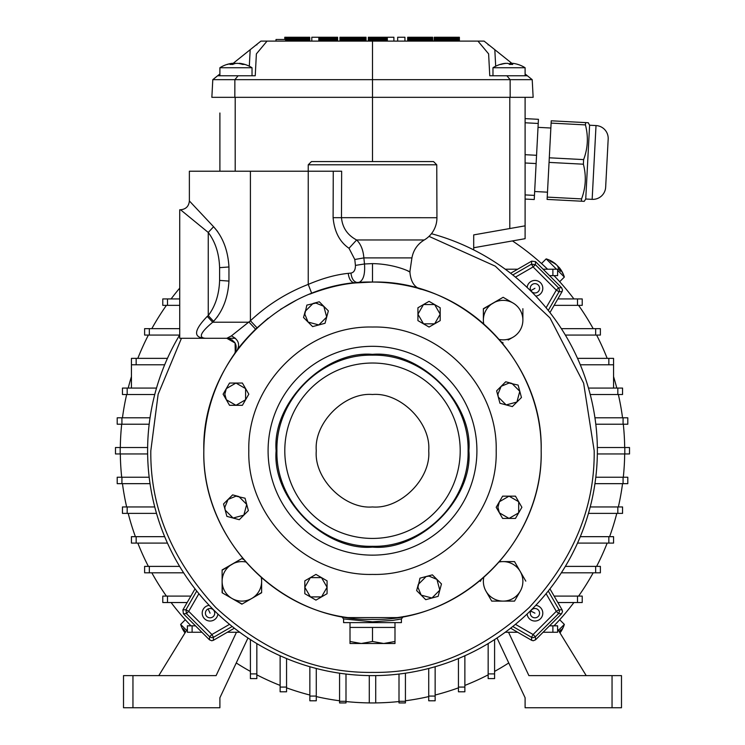 <?xml version="1.0" encoding="UTF-8"?>
<svg xmlns="http://www.w3.org/2000/svg" width="745" height="745" viewBox="0 0 745 745"><rect width="100%" height="100%" fill="white"/><g stroke="black" fill="none" stroke-linecap="round" stroke-linejoin="round"><path stroke-width="1.12" d="M557.204 279.003L558.284 280.176M554.476 276.116L554.01 275.631A252.201 252.201 0 0 1 573.901 298.931M547.109 268.759L543.058 264.95M120.317 447.522A252.201 252.201 0 0 1 121.696 424.222M122.459 417.796A252.201 252.201 0 0 1 126.65 394.505M128.205 388.08A252.201 252.201 0 0 1 131.437 376.607M137.825 358.364A252.201 252.201 0 0 1 148.385 335.073M151.822 328.647A252.201 252.201 0 0 1 166.414 305.357M171.099 298.931A252.201 252.201 0 0 1 179.731 288.101M512.448 240.924A252.201 252.201 0 0 1 547.584 269.206M578.586 305.357A252.201 252.201 0 0 1 593.178 328.647M596.615 335.073A252.201 252.201 0 0 1 607.175 358.364M613.563 376.607A252.201 252.201 0 0 1 616.795 388.08M618.35 394.505A252.201 252.201 0 0 1 622.541 417.796M623.304 424.222A252.201 252.201 0 0 1 624.683 447.522M573.901 602.528A252.201 252.201 0 0 1 554.01 625.828L559.523 619.924M559.691 619.747L564.347 624.403L558.415 630.345M541.513 263.544L546.178 258.878L556.506 269.206M559.691 281.712L564.347 277.056L557.614 270.314M186.585 630.345L180.653 624.403L185.309 619.747L188.559 623.276M559.933 632.822A27.258 15.57 -135 0 0 561.078 629.665A25.554 20.972 -135 0 1 559.216 631.527A27.258 15.57 45 0 1 559.197 631.62M562.503 628.24A27.258 22.378 -135 0 1 559.998 632.924A27.304 27.304 0 0 0 564.347 624.403M555.798 264.335L555.919 264.214A27.258 23.682 135 0 0 555.1 263.534A27.258 23.682 135 0 0 549.773 260.489L550.9 261.616A27.258 23.682 -45 0 1 557.046 265.341A27.258 13.494 135 0 1 558.648 269.364A25.554 22.201 -45 0 1 560.613 271.338A27.258 13.494 -45 0 0 559.02 267.315A27.258 23.682 -45 0 1 559.691 268.126A27.258 23.682 -45 0 1 562.736 273.462M185.328 632.393A27.258 20.357 -45 0 1 184.406 630.149L182.898 628.64A27.258 20.357 135 0 0 185.011 632.905A27.304 27.304 0 0 1 180.653 624.403M219.896 171.22L219.896 112.998M548.264 310.432L559.057 291.733L562.103 291.565L562.531 289.963L561.59 287.7L558.554 287.859L559.486 290.131L559.057 291.733L556.292 290.131L558.554 287.859L535.366 264.68L533.103 266.943L531.502 264.168L535.366 264.68L535.534 261.644L531.669 261.132L531.502 264.168L512.802 274.97M561.59 613.768L535.534 639.815L535.366 636.779L533.103 637.72L531.502 637.292L533.103 634.517L535.366 636.779L558.554 613.601L561.59 613.768L562.531 611.496L562.103 609.894L559.057 609.736L559.486 611.338L558.554 613.601L556.292 611.338L559.057 609.736L548.264 591.027M512.802 626.489L531.502 637.292L531.669 640.327L533.271 640.756L535.534 639.815M209.466 639.815L183.41 613.768L186.446 613.601L185.943 609.736L188.708 611.338L186.446 613.601L209.634 636.779L209.466 639.815L211.729 640.756L213.331 640.327L213.498 637.292L211.897 637.72L209.634 636.779L211.897 634.517L213.498 637.292L232.198 626.489M208.097 608.944A4.656 4.656 0 0 1 214.728 613.163A4.656 4.656 0 0 1 212.036 617.382A4.656 4.656 0 0 1 205.415 613.163A4.656 4.656 0 0 1 208.097 608.944L210.071 613.163M209.187 605.34A7.869 7.869 0 0 0 202.202 613.163A7.869 7.869 0 0 0 209.624 621.023A7.869 7.869 0 0 0 217.894 614.048M538.961 285.968A4.656 4.656 0 0 1 536.139 292.804A4.656 4.656 0 0 1 530.272 288.296A4.656 4.656 0 0 1 538.961 285.968M535.813 296.119A7.869 7.869 0 0 0 542.798 288.296A7.869 7.869 0 0 0 535.376 280.446A7.869 7.869 0 0 0 527.106 287.412M530.775 611.058A4.656 4.656 0 0 1 539.585 613.163A4.656 4.656 0 0 1 533.848 617.689A4.656 4.656 0 0 1 530.775 611.058L534.929 613.163M527.106 614.048A7.869 7.869 0 0 0 535.376 621.023A7.869 7.869 0 0 0 542.798 613.163A7.869 7.869 0 0 0 535.813 605.34M252.024 75.767L252.024 67.739L219.896 67.739A30.024 30.024 0 0 1 231.956 63.344M285.652 41.105L285.652 39.494L276.013 39.494L276.013 41.105M492.976 67.739L492.976 75.767L525.104 75.767L525.104 67.739L492.976 67.739A30.024 30.024 0 0 1 501.702 63.995A29.93 28.329 -90 0 1 505.119 63.362L506.19 63.362M524.638 67.739L525.104 67.739A30.024 30.024 0 0 0 516.378 63.995A29.93 28.329 90 0 0 512.97 63.362L511.88 63.334L511.88 64.424M240.048 63.735L239.396 63.306L240.048 63.362A29.93 24.082 90 0 1 244.332 64.452A28.692 14.965 90 0 0 243.494 64.405A28.692 14.965 90 0 0 242.656 64.452A29.93 26.801 -90 0 0 237.888 63.362L235.886 63.362A29.93 17.778 90 0 0 232.719 64.452A28.692 24.483 -90 0 0 229.982 64.452A29.93 13.326 -90 0 1 232.347 63.362L231.863 63.362A29.93 24.082 -90 0 0 227.579 64.452M525.104 73.969L527.358 75.767L489.763 75.767L488.618 53.882L477.955 41.105L484.082 41.105L511.899 63.362A29.93 4.6 90 0 1 512.718 64.452A28.692 27.863 90 0 0 509.599 64.452A29.93 9.666 -90 0 0 507.876 63.362L506.106 63.362A29.93 29.577 90 0 0 500.845 64.452A28.692 6.863 -90 0 0 500.463 64.405A28.692 6.863 -90 0 0 500.081 64.452A29.93 28.329 -90 0 1 501.702 63.995M509.04 63.995A29.93 9.666 90 0 1 510.204 63.362L511.973 63.362M431.439 233.697A224.897 224.897 0 0 1 372.5 675.622A224.897 224.897 0 0 1 179.731 334.896M517.617 64.405A28.692 6.863 90 0 1 518.008 64.452A29.93 28.329 90 0 0 516.378 63.995A30.024 30.024 0 0 0 513.882 63.474A29.93 26.103 90 0 0 513.109 63.362L512.29 63.316M181.454 338.286L158.136 394.254L150.816 450.734C150.108 507.485 171.75 559.737 215.752 607.482C263.497 651.484 315.75 673.126 372.5 672.409C429.26 673.126 481.503 651.484 529.248 607.482C573.25 559.737 594.901 507.485 594.184 450.734L583.633 383.163L550.006 317.938L495.295 266.17L429.018 236.37M499.606 561.6L503.126 561.6A19.752 19.752 0 0 1 520.234 571.48L514.534 561.6L520.234 571.48A19.752 19.752 0 0 1 520.234 591.232L514.534 601.113L520.234 591.232A19.752 19.752 0 0 1 503.126 601.113L514.534 601.113L503.126 601.113A19.752 19.752 0 0 1 486.019 591.232L491.719 601.113L486.019 591.232A19.752 19.752 0 0 1 483.747 577.505M527.358 75.767L532.209 79.659L510.129 79.659L510.167 97.325L372.5 97.325L372.5 79.659L212.791 79.659L211.859 97.325L372.5 97.325L372.5 161.581L311.457 161.581L308.244 164.794L308.225 171.22L341.648 171.22L341.471 217.717C342.458 227.737 347.505 235.159 356.622 239.974C360.831 244.062 363.243 250.041 363.858 257.9L364.501 263.972L372.5 263.609C400.028 264.093 416.651 275.669 407.571 270.817M235.392 338.286L179.731 338.286L179.731 209.773L180.541 209.773C185.905 209.252 188.848 206.309 189.379 200.945L189.37 171.22L308.244 171.22L308.244 284.404C322.678 278.276 336.014 274.598 348.241 273.359L350.96 273.061C353.95 272.512 355.44 269.96 355.44 265.397L354.788 259.493L363.858 257.9L411.92 257.9L409.862 271.832M212.753 322.185L212.707 322.222C200.554 332.4 198.133 337.755 205.434 338.286L226.815 338.286C235.504 340.204 238.13 345.27 234.684 353.484L234.684 353.484C214.374 382.716 204.083 415.133 203.832 450.734C202.174 531.949 267.297 607.38 347.887 617.596L397.113 617.596C477.703 607.38 542.826 531.949 541.168 450.734C542.351 377.091 489.335 307.126 418.122 288.343C430.508 292.543 405.708 282.15 372.5 282.057L355.235 282.951C341.974 284.106 327.465 287.589 311.717 293.39L309.808 294.145M372.5 161.581L433.543 161.581L436.756 164.794L436.942 217.717A25.703 25.703 0 0 1 424.25 239.974L356.622 239.974L349.014 248.281C339.701 241.948 334.393 231.742 333.099 217.68L436.942 217.717M372.5 282.057C462.626 279.738 543.496 360.599 541.168 450.734C543.496 540.861 462.626 621.721 372.5 619.402C282.374 621.721 201.504 540.861 203.832 450.734C201.504 360.599 282.374 279.738 372.5 282.057L372.5 263.609M295.933 300.44L280.623 309.287M268.209 318.171L255.572 329.169C247.2 337.56 241.11 344.46 237.31 349.871L234.889 353.195M403.343 616.553L401.415 618.918L393.006 620.361L372.5 621.814L343.585 618.918L343.585 622.615L401.415 622.615L401.415 618.918L396.815 619.775M217.633 231.555L213.582 226.731C222.839 236.938 227.97 250.357 228.957 266.98L219.607 267.651L219.607 280.409C219.132 294.452 215.342 306.186 208.246 315.61L213.582 321.328L217.633 316.504M189.37 200.945L213.582 226.731L208.246 232.449L180.541 209.773L208.246 232.449C215.342 241.874 219.132 253.607 219.607 267.651L219.607 280.409L228.957 281.079C227.97 297.702 222.839 311.112 213.582 321.328L212.707 322.222L207.25 316.392C193.653 330.501 193.048 337.802 205.434 338.286M476.912 450.734A104.412 104.412 0 0 0 372.5 346.313A104.412 104.412 0 0 0 268.088 450.734A104.412 104.412 0 0 0 372.5 555.146A104.412 104.412 0 0 0 476.912 450.734A104.412 104.412 0 0 0 372.5 346.313A104.412 104.412 0 0 0 268.088 450.734M498.284 397.057L497.911 394.179L501.171 386.301L509.04 383.042L518.12 385.091L521.453 397.504L512.364 406.584L499.951 403.259L496.626 390.846L505.715 381.766L511.917 383.424L519.786 391.293L516.909 402.049L506.153 404.926L498.284 397.057M515.466 496.161L521.891 507.289L515.466 518.418L502.614 518.418L499.401 512.849L497.911 507.289L499.401 501.72L502.614 496.161L515.466 496.161L502.614 496.161M499.401 512.849L496.189 507.289L499.401 501.72L509.04 496.161L518.678 501.72L518.678 512.849L509.04 518.418L499.401 512.849M441.468 583.94L439.801 590.152L431.932 598.021L421.186 595.134L416.641 590.589L418.308 584.387L426.177 576.518L429.055 576.136L436.924 579.396L441.468 583.94L432.379 574.851L436.924 579.396L439.801 590.152L438.144 596.354L425.73 599.678L421.186 595.134L417.926 587.265L419.966 578.176L432.379 574.851M225.214 510.167L224.832 507.289L228.091 499.42L235.96 496.161L245.049 498.2L248.374 510.614L239.285 519.703L226.88 516.369L223.547 503.955L232.636 494.876L238.847 496.533L246.716 504.402L243.829 515.158L233.083 518.036L225.214 510.167M226.322 399.739L224.832 394.179L226.322 388.611L229.535 383.042L242.386 383.042L248.811 394.179L242.386 405.308L229.535 405.308L223.109 394.179L226.322 388.611L235.96 383.042L245.599 388.611L245.599 399.739L235.96 405.308L226.322 399.739M308.076 322.063L304.817 314.194L306.856 305.105L315.945 303.066L323.814 306.325L328.359 310.87L325.034 323.283L312.621 326.608L303.532 317.519L305.199 311.317L313.068 303.448L319.27 301.781L323.814 306.325L326.692 317.072L318.823 324.941L308.076 322.063M276.116 450.734C271.962 498.619 324.606 551.263 372.5 547.109C420.394 551.263 473.038 498.619 468.884 450.734C473.038 402.84 420.394 350.197 372.5 354.35C324.606 350.197 271.962 402.84 276.116 450.734M372.5 643.494L361.26 643.494L372.5 641.482L383.74 643.494L394.99 641.482L394.99 643.494L372.5 643.494M285.689 41.105L285.689 37.25L284.776 37.25L284.776 39.494M285.791 41.105L285.689 37.25M285.959 41.105L285.791 37.25M286.192 41.105L285.959 37.25M286.471 41.105L286.192 37.25M286.806 41.105L286.471 37.25M287.197 41.105L286.806 37.25M287.626 41.105L287.197 37.25M288.091 41.105L287.626 37.25M288.604 41.105L288.604 37.25L288.091 37.25M289.135 41.105L289.135 37.25L288.604 37.25M289.703 41.105L289.703 37.25L289.135 37.25M290.299 41.105L290.299 37.25L289.703 37.25M290.904 41.105L290.904 37.25L290.299 37.25M291.537 41.105L291.537 37.25L290.904 37.25M292.18 41.105L292.18 37.25L291.537 37.25M292.822 41.105L292.822 37.25L292.18 37.25M293.474 41.105L293.474 37.25L292.822 37.25M294.135 41.105L294.135 37.25L293.474 37.25M294.787 41.105L294.787 37.25L294.135 37.25M295.43 41.105L295.43 37.25L294.787 37.25M296.054 41.105L296.054 37.25L295.43 37.25M296.687 41.105L296.687 37.25L296.054 37.25M297.544 41.105L297.544 37.25L296.687 37.25M298.391 41.105L298.391 37.25L297.544 37.25M299.211 41.105L299.211 37.25L298.391 37.25M300.012 41.105L300.012 37.25L299.211 37.25M300.784 41.105L300.784 37.25L300.012 37.25M301.539 41.105L301.539 37.25L300.784 37.25M302.256 41.105L302.256 37.25L301.539 37.25M302.945 41.105L302.945 37.25L302.256 37.25M303.606 41.105L303.606 37.25L302.945 37.25M304.239 41.105L304.239 37.25L303.606 37.25M304.826 41.105L304.826 37.25L304.239 37.25M305.385 41.105L305.385 37.25L304.826 37.25M305.906 41.105L305.906 37.25L305.385 37.25M306.381 41.105L306.381 37.25L305.906 37.25M306.81 41.105L306.381 37.25M307.201 41.105L306.81 37.25M307.545 41.105L307.201 37.25M307.834 41.105L307.545 37.25M308.076 41.105L307.834 37.25M308.272 41.105L308.076 37.25M308.411 41.105L308.272 37.25M308.495 41.105L308.411 37.25M308.681 41.105L308.495 37.25M308.989 41.105L308.681 37.25M309.25 41.105L308.989 37.25M309.464 41.105L309.25 37.25M309.622 41.105L309.464 37.25M309.734 41.105L309.622 37.25M309.771 41.105L309.734 37.25M284.916 39.494L284.916 37.25M285.046 39.494L285.046 37.25M285.177 39.494L285.177 37.25M285.288 39.494L285.288 37.25M285.382 39.494L285.382 37.25M285.475 39.494L285.475 37.25M285.54 39.494L285.54 37.25M285.605 39.494L285.605 37.25M285.652 39.494L285.652 37.25L285.652 39.494M319.27 41.105L319.27 37.25L311.81 37.25L311.81 41.105M319.754 41.105L319.754 37.25L319.27 37.25M320.276 41.105L320.276 37.25L319.754 37.25M320.853 41.105L320.853 37.25L320.276 37.25M321.458 41.105L321.458 37.25L320.853 37.25M322.101 41.105L322.101 37.25L321.458 37.25M322.771 41.105L322.771 37.25L322.101 37.25M323.47 41.105L323.47 37.25L322.771 37.25M324.177 41.105L324.177 37.25L323.47 37.25M324.913 41.105L324.913 37.25L324.177 37.25M325.649 41.105L325.649 37.25L324.913 37.25M326.403 41.105L326.403 37.25L325.649 37.25M327.353 41.105L327.353 37.25L326.403 37.25M328.266 41.105L328.266 37.25L327.353 37.25M329.132 41.105L329.132 37.25L328.266 37.25M329.961 41.105L329.961 37.25L329.132 37.25M330.743 41.105L330.743 37.25L329.961 37.25M331.488 41.105L331.488 37.25L330.743 37.25M332.196 41.105L332.196 37.25L331.488 37.25M332.847 41.105L332.847 37.25L332.196 37.25M333.471 41.105L333.471 37.25L332.847 37.25M334.039 41.105L334.039 37.25L333.471 37.25M334.579 41.105L334.579 37.25L334.039 37.25M335.064 41.105L335.064 37.25L334.579 37.25M335.511 41.105L335.064 37.25M335.921 41.105L335.511 37.25M336.284 41.105L335.921 37.25M336.6 41.105L336.284 37.25M336.88 41.105L336.6 37.25M337.113 41.105L336.88 37.25M337.308 41.105L337.113 37.25M337.457 41.105L337.308 37.25M337.569 41.105L337.457 37.25M337.625 41.105L337.569 37.25M337.625 37.25L337.653 41.105M339.971 41.105L339.971 37.25L339.981 41.105M340.027 41.105L339.981 37.25M340.13 41.105L340.027 37.25M340.269 41.105L340.13 37.25M340.446 41.105L340.269 37.25M340.679 41.105L340.446 37.25M340.94 41.105L340.679 37.25M341.257 41.105L340.94 37.25M341.61 41.105L341.257 37.25M342.002 41.105L341.61 37.25M342.439 41.105L342.002 37.25M342.923 41.105L342.923 37.25L342.439 37.25M343.445 41.105L343.445 37.25L342.923 37.25M344.004 41.105L344.004 37.25L343.445 37.25M344.609 41.105L344.609 37.25L344.004 37.25M345.252 41.105L345.252 37.25L344.609 37.25M345.931 41.105L345.931 37.25L345.252 37.25M346.658 41.105L346.658 37.25L345.931 37.25M347.421 41.105L347.421 37.25L346.658 37.25M348.222 41.105L348.222 37.25L347.421 37.25M349.06 41.105L349.06 37.25L348.222 37.25M349.945 41.105L349.945 37.25L349.06 37.25M350.867 41.105L350.867 37.25L349.945 37.25M351.826 41.105L351.826 37.25L350.867 37.25M352.841 41.105L352.841 37.25L351.826 37.25M353.847 41.105L353.847 37.25L352.841 37.25M354.834 41.105L354.834 37.25L353.847 37.25M355.784 41.105L355.784 37.25L354.834 37.25M356.697 41.105L356.697 37.25L355.784 37.25M357.581 41.105L357.581 37.25L356.697 37.25M358.429 41.105L358.429 37.25L357.581 37.25M359.239 41.105L359.239 37.25L358.429 37.25M360.012 41.105L360.012 37.25L359.239 37.25M360.748 41.105L360.748 37.25L360.012 37.25M361.437 41.105L361.437 37.25L360.748 37.25M362.089 41.105L362.089 37.25L361.437 37.25M362.694 41.105L362.694 37.25L362.089 37.25M363.253 41.105L363.253 37.25L362.694 37.25M363.765 41.105L363.765 37.25L363.253 37.25M364.24 41.105L364.24 37.25L363.765 37.25M364.65 41.105L364.24 37.25M365.022 41.105L364.65 37.25M365.329 41.105L365.022 37.25M365.59 41.105L365.329 37.25M365.804 41.105L365.59 37.25M365.953 41.105L365.804 37.25M366.037 41.105L365.953 37.25M366.074 41.105L366.037 37.25M368.328 41.105L368.328 37.25L368.347 41.105M368.403 41.105L368.347 37.25M368.496 41.105L368.403 37.25M368.626 41.105L368.496 37.25M368.794 41.105L368.626 37.25M369.008 41.105L368.794 37.25M369.25 41.105L369.008 37.25M369.539 41.105L369.25 37.25M369.865 41.105L369.539 37.25M370.228 41.105L369.865 37.25M370.637 41.105L370.228 37.25M371.085 41.105L370.637 37.25M371.569 41.105L371.569 37.25L371.085 37.25M372.1 41.105L372.1 37.25L371.569 37.25M372.668 41.105L372.668 37.25L372.1 37.25M373.282 41.105L373.282 37.25L372.668 37.25M373.943 41.105L373.943 37.25L373.282 37.25M374.642 41.105L374.642 37.25L373.943 37.25M375.378 41.105L375.378 37.25L374.642 37.25M376.16 41.105L376.16 37.25L375.378 37.25M376.989 41.105L376.989 37.25L376.16 37.25M377.864 41.105L377.864 37.25L376.989 37.25M378.777 41.105L378.777 37.25L377.864 37.25M379.745 41.105L379.745 37.25L378.777 37.25M380.518 41.105L380.518 37.25L379.745 37.25M381.263 41.105L381.263 37.25L380.518 37.25M381.989 41.105L381.989 37.25L381.263 37.25M382.697 41.105L382.697 37.25L381.989 37.25M383.377 41.105L383.377 37.25L382.697 37.25M384.029 41.105L384.029 37.25L383.377 37.25M384.644 41.105L384.644 37.25L384.029 37.25M385.23 41.105L385.23 37.25L384.644 37.25M385.789 41.105L385.789 37.25L385.23 37.25M386.301 41.105L386.301 37.25L385.789 37.25M386.776 41.105L386.776 37.25L386.301 37.25M387.232 41.105L386.776 37.25M408.707 41.105L408.707 37.25L408.567 41.105L408.605 37.25L407.692 37.25L407.692 41.105M408.875 41.105L408.707 37.25M409.098 41.105L408.875 37.25M409.387 41.105L409.098 37.25M409.722 41.105L409.387 37.25M410.104 41.105L409.722 37.25M410.532 41.105L410.104 37.25M411.007 41.105L411.007 37.25L410.532 37.25M411.51 41.105L411.51 37.25L411.007 37.25M412.05 41.105L412.05 37.25L411.51 37.25M412.618 41.105L412.618 37.25L412.05 37.25M413.205 41.105L413.205 37.25L412.618 37.25M413.82 41.105L413.82 37.25L413.205 37.25M414.444 41.105L414.444 37.25L413.82 37.25M415.086 41.105L415.086 37.25L414.444 37.25M415.738 41.105L415.738 37.25L415.086 37.25M416.39 41.105L416.39 37.25L415.738 37.25M417.042 41.105L417.042 37.25L416.39 37.25M417.694 41.105L417.694 37.25L417.042 37.25M418.336 41.105L418.336 37.25L417.694 37.25M418.969 41.105L418.969 37.25L418.336 37.25M419.593 41.105L419.593 37.25L418.969 37.25M420.459 41.105L420.459 37.25L419.593 37.25M421.298 41.105L421.298 37.25L420.459 37.25M422.117 41.105L422.117 37.25L421.298 37.25M422.918 41.105L422.918 37.25L422.117 37.25M423.7 41.105L423.7 37.25L422.918 37.25M424.445 41.105L424.445 37.25L423.7 37.25M425.172 41.105L425.172 37.25L424.445 37.25M425.861 41.105L425.861 37.25L425.172 37.25M426.522 41.105L426.522 37.25L425.861 37.25M427.146 41.105L427.146 37.25L426.522 37.25M427.742 41.105L427.742 37.25L427.146 37.25M428.3 41.105L428.3 37.25L427.742 37.25M428.813 41.105L428.813 37.25L428.3 37.25M429.288 41.105L429.288 37.25L428.813 37.25M429.725 41.105L429.288 37.25M430.116 41.105L429.725 37.25M430.452 41.105L430.116 37.25M430.75 41.105L430.452 37.25M430.992 41.105L430.75 37.25M431.187 41.105L430.992 37.25M431.318 41.105L431.187 37.25M431.402 41.105L431.318 37.25M431.597 41.105L431.402 37.25M431.904 41.105L431.597 37.25M432.165 41.105L431.904 37.25M432.379 41.105L432.165 37.25M432.538 41.105L432.379 37.25M432.64 41.105L432.538 37.25M432.687 41.105L432.64 37.25M407.832 41.105L407.832 37.25M407.962 41.105L407.962 37.25M408.083 41.105L408.083 37.25M408.195 41.105L408.195 37.25M408.297 41.105L408.297 37.25M408.381 41.105L408.381 37.25M408.456 41.105L408.456 37.25M408.511 41.105L408.511 37.25M408.558 41.105L408.558 37.25M434.307 41.105L434.307 37.25L434.084 41.105M434.456 41.105L434.307 37.25M434.67 41.105L434.456 37.25M434.95 41.105L434.67 37.25M435.294 41.105L434.95 37.25M435.695 41.105L435.294 37.25M436.151 41.105L435.695 37.25M436.672 41.105L436.672 37.25L436.151 37.25M437.231 41.105L437.231 37.25L436.672 37.25M437.846 41.105L437.846 37.25L437.231 37.25M438.507 41.105L438.507 37.25L437.846 37.25M439.215 41.105L439.215 37.25L438.507 37.25M439.96 41.105L439.96 37.25L439.215 37.25M440.742 41.105L440.742 37.25L439.96 37.25M441.562 41.105L441.562 37.25L440.742 37.25M442.418 41.105L442.418 37.25L441.562 37.25M443.303 41.105L443.303 37.25L442.418 37.25M444.216 41.105L444.216 37.25L443.303 37.25M445.156 41.105L445.156 37.25L444.216 37.25M446.162 41.105L446.162 37.25L445.156 37.25M447.27 41.105L447.27 37.25L446.162 37.25M448.322 41.105L448.322 37.25L447.27 37.25M449.328 41.105L449.328 37.25L448.322 37.25M450.278 41.105L450.278 37.25L449.328 37.25M451.172 41.105L451.172 37.25L450.278 37.25M452.019 41.105L452.019 37.25L451.172 37.25M452.811 41.105L452.811 37.25L452.019 37.25M453.556 41.105L453.556 37.25L452.811 37.25M454.254 41.105L454.254 37.25L453.556 37.25M454.906 41.105L454.906 37.25L454.254 37.25M455.502 41.105L455.502 37.25L454.906 37.25M456.061 41.105L456.061 37.25L455.502 37.25M456.564 41.105L456.564 37.25L456.061 37.25M457.03 41.105L456.564 37.25M457.449 41.105L457.03 37.25M457.83 41.105L457.449 37.25M458.166 41.105L457.83 37.25M458.454 41.105L458.166 37.25M458.706 41.105L458.454 37.25M458.92 41.105L458.706 37.25M459.088 41.105L458.92 37.25M459.218 41.105L459.088 37.25M459.311 41.105L459.218 37.25M459.386 37.25L459.386 41.105L459.311 37.25M624.683 453.947A252.201 252.201 0 0 1 623.304 477.238M622.541 483.663A252.201 252.201 0 0 1 618.35 506.954M616.795 513.38A252.201 252.201 0 0 1 609.606 536.67M607.175 543.096A252.201 252.201 0 0 1 596.615 566.386M593.178 572.812A252.201 252.201 0 0 1 578.586 596.102M508.751 662.957A252.201 252.201 0 0 1 494.587 671.413M488.161 674.849A252.201 252.201 0 0 1 464.871 685.409M458.445 687.84A252.201 252.201 0 0 1 435.145 695.029M428.72 696.584A252.201 252.201 0 0 1 405.429 700.775M399.003 701.539A252.201 252.201 0 0 1 375.713 702.908M369.287 702.908A252.201 252.201 0 0 1 345.997 701.539M339.571 700.775A252.201 252.201 0 0 1 316.28 696.584M309.855 695.029A252.201 252.201 0 0 1 286.555 687.84M280.129 685.409A252.201 252.201 0 0 1 256.839 674.849M250.413 671.413A252.201 252.201 0 0 1 236.249 662.957M190.99 625.828A252.201 252.201 0 0 1 171.099 602.528M166.414 596.102A252.201 252.201 0 0 1 151.822 572.812M148.385 566.386A252.201 252.201 0 0 1 137.825 543.096M135.394 536.67A252.201 252.201 0 0 1 128.205 513.38M126.65 506.954A252.201 252.201 0 0 1 122.459 483.663M121.696 477.238A252.201 252.201 0 0 1 120.317 453.947M558.899 267.436A27.258 23.682 135 0 0 557.893 266.188A27.258 13.494 -45 0 0 557.4 265.835M558.359 267.967L559.02 267.315M369.287 675.603L369.287 702.935L375.713 702.935L375.713 675.603M399.003 701.306L399.003 702.935L405.429 702.935L405.429 701.306L399.003 701.306L399.003 674.057M405.429 673.201L405.429 701.306M428.72 696.063L428.72 700.784L435.145 700.784L435.145 696.063L428.72 696.063L428.72 668.479M435.145 666.719L435.145 696.063M458.445 687.076L458.445 691.788L464.871 691.788L464.871 687.076L458.445 687.076L458.445 658.552M464.871 655.777L464.871 687.076M488.161 673.89L488.161 678.611L494.587 678.611L494.587 673.89L488.161 673.89L488.161 643.606M552.892 625.828L557.614 625.828L557.614 632.254L552.892 632.254L552.892 625.828L549.531 625.828M557.847 602.528L582.218 602.528L582.218 596.102L554.14 596.102M561.367 572.812L600.377 572.812L600.377 566.386L565.371 566.386M577.552 543.096L613.563 543.096L613.563 536.67L580.327 536.67M588.494 513.38L622.55 513.38L622.55 506.954L590.254 506.954M594.966 483.663L627.793 483.663L627.793 477.238L595.823 477.238M624.804 453.947L629.516 453.947L629.516 447.522L624.804 447.522L624.804 453.947L597.369 453.947M597.369 447.522L624.804 447.522M623.071 424.222L627.793 424.222L627.793 417.796L623.071 417.796L623.071 424.222L595.823 424.222M594.966 417.796L623.071 417.796M617.829 394.505L622.55 394.505L622.55 388.08L617.829 388.08L617.829 394.505L590.254 394.505M588.494 388.08L617.829 388.08M577.552 358.364L613.563 358.364L613.563 388.08M595.655 335.073L600.377 335.073L600.377 328.647L595.655 328.647L595.655 335.073L565.371 335.073M561.367 328.647L595.655 328.647M577.496 305.357L582.218 305.357L582.218 298.931L577.496 298.931L577.496 305.357L554.14 305.357M557.847 298.931L577.496 298.931M552.892 275.631L557.614 275.631L557.614 269.206L552.892 269.206L552.892 275.631L549.531 275.631M505.268 269.206L517.673 269.206M543.105 269.206L552.892 269.206M179.731 298.931L162.783 298.931L162.783 305.357L179.731 305.357M179.731 328.647L144.623 328.647L144.623 335.073L179.629 335.073M167.448 358.364L131.437 358.364L131.437 388.08M156.506 388.08L122.45 388.08L122.45 394.505L154.746 394.505M150.034 417.796L117.207 417.796L117.207 424.222L149.177 424.222M147.631 447.522L115.484 447.522L115.484 453.947L147.631 453.947M121.929 477.238L117.207 477.238L117.207 483.663L121.929 483.663L121.929 477.238L149.177 477.238M150.034 483.663L121.929 483.663M127.172 506.954L122.45 506.954L122.45 513.38L127.172 513.38L127.172 506.954L154.746 506.954M156.506 513.38L127.172 513.38M136.158 536.67L131.437 536.67L131.437 543.096L136.158 543.096L136.158 536.67L164.673 536.67M167.448 543.096L136.158 543.096M149.345 566.386L144.623 566.386L144.623 572.812L149.345 572.812L149.345 566.386L179.629 566.386M183.633 572.812L149.345 572.812M167.504 596.102L162.783 596.102L162.783 602.528L167.504 602.528L167.504 596.102L190.86 596.102M187.153 602.528L167.504 602.528M192.108 625.828L187.386 625.828L187.386 632.254L192.108 632.254L192.108 625.828L195.469 625.828M256.839 673.89L256.839 678.611L250.413 678.611L250.413 673.89L256.839 673.89L256.839 643.606M280.129 655.777L280.129 691.788L286.555 691.788L286.555 658.552M309.855 666.719L309.855 700.784L316.28 700.784L316.28 668.479M339.571 673.201L339.571 702.935L345.997 702.935L345.997 674.057M494.587 673.89L494.587 639.601M552.892 632.254L543.105 632.254M517.673 632.254L505.268 632.254M577.496 602.528L577.496 596.102M595.655 572.812L595.655 566.386M608.842 543.096L608.842 536.67M617.829 513.38L617.829 506.954M623.071 483.663L623.071 477.238M608.842 358.364L608.842 364.789L613.563 364.789M580.327 364.789L608.842 364.789M510.167 97.325L533.141 97.325L532.209 79.659M167.504 298.931L167.504 305.357M149.345 328.647L149.345 335.073M136.158 358.364L136.158 364.789L131.437 364.789M164.673 364.789L136.158 364.789M127.172 388.08L127.172 394.505M121.929 417.796L121.929 424.222M120.196 447.522L120.196 453.947M192.108 632.254L201.895 632.254M227.327 632.254L239.732 632.254M250.413 673.89L250.413 639.601M280.129 687.076L286.555 687.076M309.855 696.063L316.28 696.063M339.571 701.306L345.997 701.306M510.642 273.266L531.669 261.132M535.534 261.644L561.59 287.7M562.103 291.565L549.959 312.583M549.959 588.876L562.103 609.894M531.669 640.327L510.642 628.193M234.358 628.193L213.331 640.327M196.736 591.027L185.943 609.736L182.898 609.894L183.41 613.768M182.898 609.894L195.041 588.876M473.699 249.892L473.699 234.899L525.104 225.837L525.104 238.689L473.699 247.75M557.614 629.041L586.213 675.622M525.104 97.325L525.104 225.837M506.879 75.767L510.129 79.659L372.5 79.659L372.5 41.105L267.045 41.105L256.382 53.882L255.237 75.767L217.642 75.767L212.791 79.659L214.458 79.659M219.645 79.659L222.429 79.659M222.848 79.659L234.871 79.659L234.833 97.325M187.386 629.041L158.787 675.622M497.027 637.999L525.104 697.758L525.104 707.75L621.488 707.75L621.488 675.622L528.903 675.622L508.528 632.254M238.121 75.767L234.871 79.659M217.642 75.767L219.896 73.969M232.934 63.521L260.918 41.105L267.045 41.105M477.955 41.105L372.5 41.105M132.955 675.622L132.955 707.75L123.512 707.75L123.512 675.622L216.097 675.622L236.472 632.254M132.955 707.75L219.896 707.75L219.896 697.758L247.973 637.999M235.96 75.767L233.166 75.767M256.885 44.337L256.857 44.886M488.115 44.337L488.143 44.886M318.832 41.105L318.832 37.25M387.326 41.105L387.326 37.25L393.891 37.25L393.891 41.105M397.672 41.105L397.672 37.25L404.935 37.25L404.935 41.105M434.233 41.105L434.233 37.25M232.514 63.595A29.93 26.801 90 0 1 234.023 63.362L236.035 63.362M232.999 63.474A29.93 27.612 90 0 0 232.514 63.548M227.393 64.452A29.93 25.181 -90 0 1 231.574 63.4A29.93 25.181 -90 0 1 231.863 63.362L232.487 63.362L231.872 63.362M513.882 63.474A29.93 26.103 90 0 1 514.832 63.651M261.625 577.841L261.625 592.759L251.754 598.468L261.625 592.499M261.253 577.505A19.752 19.752 0 0 1 251.754 598.468L241.874 604.167L231.993 598.468L242.106 604.037M251.754 598.468A19.752 19.752 0 0 1 231.993 598.468L222.122 592.759L222.122 581.361L222.345 592.89M231.993 598.468A19.752 19.752 0 0 1 222.122 581.361L222.122 569.953L241.874 558.545L243.643 559.57L241.874 558.545L222.122 570.214M520.234 571.48L525.802 581.128M503.126 601.113L491.989 601.113M481.335 579.582L480.311 581.361L481.335 579.582M508.295 300.282L503.126 297.292L483.375 308.961M483.747 323.954A19.752 19.752 0 0 1 483.375 320.108L483.375 308.7L503.126 297.292L513.007 303.001A19.752 19.752 0 0 1 522.878 320.108L522.878 308.7L522.878 320.108A19.752 19.752 0 0 1 513.007 337.215L508.183 339.999M501.357 341.89L503.126 342.914L501.357 341.89M232.095 339.86L230.466 339.86L229.842 338.77L230.736 339.86M499.28 561.981A19.752 19.752 0 0 1 503.126 561.6L514.534 561.6M222.122 581.361A19.752 19.752 0 0 1 245.72 561.981M513.007 337.215A19.752 19.752 0 0 1 499.28 339.478M483.375 320.108A19.752 19.752 0 0 1 513.007 303.001M341.648 171.22L333.266 171.22L333.099 217.68M228.957 266.98L228.957 281.079M235.252 352.581L235.113 343.026L226.815 338.286L231.388 335.902L250.413 320.769L250.413 171.22M436.756 164.794L308.244 164.794M354.788 259.493L349.014 248.281M205.229 338.286L204.121 338.249M201.737 337.96L199.204 337.085M350.96 273.061C351.687 279.161 354.099 282.364 358.187 282.672C363.15 281.144 365.246 274.905 364.501 263.972L355.44 265.397M257.016 327.8L250.413 320.769C267.353 304.928 286.629 292.804 308.244 284.404L311.717 293.39M255.572 329.169L249.1 322.222L212.707 322.222M208.246 232.449L208.246 315.61L207.25 316.392M327.074 593.691L327.074 580.839L327.074 593.691L315.945 600.116L304.817 593.691L304.817 580.839L310.376 577.626L315.945 574.414L327.074 580.839M429.055 327.046L417.926 320.62L417.926 307.769L429.055 301.343L440.183 307.769L440.183 320.62L429.055 327.046M321.505 577.626L327.074 587.265L321.505 596.903L310.376 596.903L304.817 587.265L310.376 577.626L321.505 577.626M423.495 323.833L417.926 314.194L423.495 304.556L434.624 304.556L440.183 314.194L434.624 323.833L423.495 323.833M350.01 641.482L361.26 643.494L350.01 643.494L350.01 627.43L394.99 627.43L394.99 641.482M372.5 627.43L372.5 641.482M538.02 127.348L550.853 128.019L549.596 152.027M596.019 125.56A12.851 12.851 0 0 1 608.181 139.064L605.657 187.191A12.851 12.851 0 0 1 592.154 199.353L596.019 125.56L589.602 125.225L588.224 122.739M589.602 125.225L585.738 199.017L592.154 199.353M585.738 199.017L584.22 201.346L547.109 199.409L547.23 197.108L581.566 198.906C585.831 187.526 586.436 175.96 583.382 164.198L549.056 162.401L547.23 197.108M549.288 157.8L583.624 159.598C587.889 148.283 588.494 136.717 585.44 124.899L585.561 122.599L551.235 120.802L549.056 162.401M585.44 124.899L551.114 123.102M585.561 122.599L588.345 122.748M583.382 164.198L583.624 159.598M581.445 201.206L581.566 198.906M534.659 191.512L547.491 192.182M525.104 199.055L534.24 199.53L534.454 195.395L525.104 194.911M534.454 195.395L536.121 163.565L525.104 162.987M536.121 163.565L536.558 155.295L525.104 154.69M536.558 155.295L538.225 123.465L525.104 122.776M538.225 123.465L538.439 119.321L525.104 118.623M530.896 290.634L534.929 288.296M511.899 63.362L511.899 64.424M496.189 450.734C497.893 384.634 438.591 325.332 372.5 327.036C306.409 325.332 247.107 384.634 248.811 450.734C247.107 516.825 306.409 576.127 372.5 574.423C438.591 576.127 497.893 516.825 496.189 450.734M276.926 450.734C275.613 501.795 321.43 547.622 372.5 546.299C423.57 547.622 469.387 501.795 468.074 450.734C469.387 399.665 423.57 353.847 372.5 355.16C321.43 353.847 275.613 399.665 276.926 450.734M284.795 450.734A87.705 87.705 0 0 0 372.5 538.43A87.705 87.705 0 0 0 460.205 450.734A87.705 87.705 0 0 0 372.5 363.029A87.705 87.705 0 0 0 284.795 450.734M428.72 450.734C431.141 422.797 400.438 392.084 372.5 394.505C344.562 392.084 313.859 422.797 316.28 450.734C313.859 478.672 344.562 509.375 372.5 506.954C400.438 509.375 431.141 478.663 428.72 450.734M235.206 171.22L235.206 97.325M509.794 228.538L509.794 97.325M612.045 675.622L612.045 707.75M515.466 277.131L533.103 266.943L556.292 290.131L546.104 307.769M546.104 593.691L556.292 611.338L533.103 634.517L515.466 624.338M229.535 624.338L211.897 634.517L188.708 611.338L198.896 593.691M250.18 49.701L249.314 66.221M494.82 49.701L495.686 66.221M232.347 64.433L232.347 63.362M234.023 63.884L234.023 63.362M510.204 64.424L510.204 63.362M237.096 350.15L237.31 349.871C240.151 343.976 238.177 339.32 231.388 335.902M354.415 283.035L355.225 282.951C351.37 282.681 349.042 279.477 348.241 273.359M564.347 277.056A27.304 27.304 0 0 0 559.691 268.126M411.92 257.9C413.382 250.106 417.489 244.127 424.25 239.974M394.99 627.43L394.99 622.615M555.1 263.534A27.304 27.304 0 0 0 546.178 258.878M219.896 75.767L219.896 67.739M252.024 67.739A30.024 30.024 0 0 0 239.955 63.344M232.514 63.306L232.514 64.443M418.085 288.334L418.755 288.529M409.871 271.832C410.756 281.871 414.518 287.672 421.167 289.228M358.187 282.672L362.247 282.374M343.585 618.918L341.648 616.553M350.01 627.43L350.01 622.615"/></g></svg>
